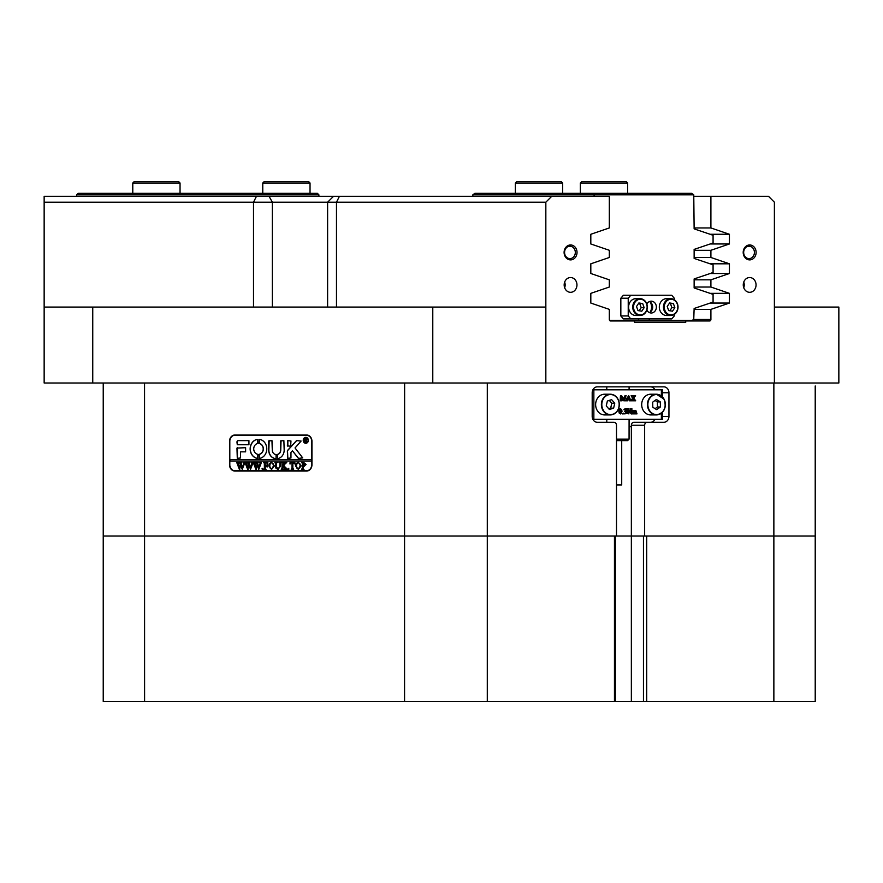<?xml version="1.0" encoding="UTF-8"?>
<svg xmlns="http://www.w3.org/2000/svg" width="883" height="883" viewBox="0 0 883 883"><rect width="100%" height="100%" fill="white"/><g stroke="black" fill="none" stroke-linecap="round" stroke-linejoin="round"><path stroke-width="1.32" d="M564.105 252.428A7.461 6.457 90 0 0 570.573 259.889A7.461 6.457 90 0 0 577.029 252.428A7.461 6.457 90 0 0 570.573 244.966A7.461 6.457 90 0 0 564.105 252.428M564.568 252.428A6.203 5.375 90 0 0 569.943 258.631A6.203 5.375 90 0 0 575.319 252.428A6.203 5.375 90 0 0 569.943 246.225A6.203 5.375 90 0 0 564.568 252.428M743.199 252.428A7.461 6.457 90 0 0 749.667 259.889A7.461 6.457 90 0 0 756.124 252.428A7.461 6.457 90 0 0 749.667 244.966A7.461 6.457 90 0 0 743.199 252.428M743.663 252.428A6.203 5.375 90 0 0 749.038 258.631A6.203 5.375 90 0 0 754.413 252.428A6.203 5.375 90 0 0 749.038 246.225A6.203 5.375 90 0 0 743.663 252.428M743.265 284.922A7.384 6.391 90 0 0 749.667 292.306A7.384 6.391 90 0 0 756.058 284.922A7.384 6.391 90 0 0 749.667 277.538A7.384 6.391 90 0 0 743.265 284.922M743.751 287.748A7.384 6.391 90 0 0 744.248 284.922A7.384 6.391 90 0 0 743.751 282.096M564.171 284.922A7.384 6.391 90 0 0 570.573 292.306A7.384 6.391 90 0 0 576.963 284.922A7.384 6.391 90 0 0 570.573 277.538A7.384 6.391 90 0 0 564.171 284.922M564.656 287.748A7.384 6.391 90 0 0 565.153 284.922A7.384 6.391 90 0 0 564.656 282.096M597.316 422.295L613.939 422.295A2.958 2.561 90 0 1 616.5 425.253L616.5 536.036L643.464 536.036L643.464 701.477L773.861 701.477L773.861 536.036L631.356 536.036L631.356 425.253A2.958 2.561 -90 0 1 633.906 422.295L663.828 422.295A5.905 5.121 90 0 0 668.95 416.39L668.95 392.758A5.905 5.121 90 0 0 663.828 386.842L597.316 386.842A5.905 5.121 90 0 0 592.195 392.758L592.195 416.39A5.905 5.121 90 0 0 597.316 422.295L600.65 422.295M615.319 536.036L615.319 701.477L631.356 701.477L631.356 536.036L103.234 536.036L103.234 383.001M144.547 383.001L144.591 701.477L103.234 701.477L103.234 536.036L404.569 536.036L404.624 383.001M551.754 196.291L545.837 202.207L44.15 202.207L44.15 196.291L609.325 196.291L609.325 227.946L590.815 234.271L590.815 243.973L609.325 250.297L609.325 257.483L590.815 263.807L590.815 273.509L609.325 279.834L609.325 287.03L590.815 293.355L590.815 303.057L609.325 309.381L609.325 319.491A1.479 1.28 -90 0 0 610.606 320.971L634.535 320.971L634.535 322.438L685.705 322.438L685.705 320.971L634.535 320.971M606.787 422.295L606.787 419.348M606.787 389.8L606.787 386.842L597.316 386.842M629.093 426.732L631.356 426.732M650.539 422.295A5.905 5.121 90 0 0 654.976 419.348M654.976 389.8A5.905 5.121 90 0 0 650.539 386.842M311.942 441.202L311.942 464.833A6.203 5.375 90 0 1 306.567 471.047L234.922 471.047A6.203 5.375 90 0 1 229.558 464.833L229.558 441.202A6.203 5.375 90 0 1 234.922 434.999L306.567 434.999A6.203 5.375 90 0 1 311.942 441.202L311.677 441.202A5.905 5.121 -90 0 0 306.567 435.297L234.922 435.297A5.905 5.121 -90 0 0 229.812 441.202L229.812 459.524L311.677 459.524L311.677 441.202M694.137 309.381L710.903 309.381L710.903 319.491A1.479 1.28 -90 0 1 709.623 320.971L685.705 320.971M694.137 250.297L710.903 250.297L710.903 257.483L694.137 257.483M694.137 279.834L710.903 279.834L710.903 287.03L694.137 287.03M815.219 385.959L815.219 536.036L773.861 536.036L815.219 536.036L815.219 701.477L773.861 701.477M545.837 307.085L545.837 383.001L432.78 383.001L432.78 307.085L545.837 307.085L545.837 202.207M838.85 383.001L774.391 383.001L774.391 307.085L838.85 307.085L838.85 383.001M92.748 307.085L92.748 383.001L44.15 383.001L44.15 307.085L432.78 307.085M545.837 383.001L774.391 383.001M774.391 307.085L774.391 202.207L768.486 196.291L710.903 196.291L710.903 227.946L729.424 234.271L729.424 243.973L710.903 250.297M710.903 279.834L729.424 273.509L729.424 263.807L710.903 257.483M710.903 309.381L729.424 303.057L729.424 293.355L710.903 287.03M44.15 307.085L44.15 202.207M694.137 227.946L710.903 227.946M710.903 196.291L693.762 196.291M333.553 196.291L327.615 202.207L327.615 307.085M647.206 422.295A2.958 2.561 90 0 0 644.645 425.253L631.356 425.253M644.645 536.036L644.645 425.253M92.748 383.001L432.78 383.001M685.705 322.438L634.535 322.438M710.164 273.509L729.424 273.509M710.087 263.807L729.424 263.807M710.164 243.973L729.424 243.973M710.087 234.271L729.424 234.271M710.164 303.057L729.424 303.057M710.087 293.355L729.424 293.355M235.96 471.047A6.203 5.375 90 0 1 234.15 470.683M234.15 435.363A6.203 5.375 90 0 1 235.96 434.999M650.142 312.185A8.863 7.671 90 0 0 651.544 307.085A8.863 7.671 90 0 0 650.142 301.986M693.762 194.823L472.858 194.823L474.866 193.344L691.742 193.344L693.762 194.823L694.137 228.874L713.078 235.275L713.078 242.991L694.137 249.392L694.137 258.421L713.078 264.823L713.078 272.527L694.137 278.929L694.137 287.957L713.078 294.359L713.078 302.074L694.137 308.476L693.762 318.895L692.482 320.374L609.59 320.374M638.497 318.895L638.497 320.374M649.237 318.895L649.237 320.374M593.972 196.291L594.513 193.344M472.858 194.823L472.858 196.291M647.118 307.085A7.826 6.777 90 0 0 640.33 299.249A7.826 6.777 90 0 0 633.553 307.085A7.826 6.777 90 0 0 640.33 314.911A7.826 6.777 90 0 0 647.118 307.085M632.747 307.085A8.422 7.296 -90 0 1 640.043 298.664A8.422 7.296 -90 0 1 647.327 307.085A8.422 7.296 -90 0 1 640.043 315.496A8.422 7.296 -90 0 1 632.747 307.085M677.813 307.085A7.826 6.777 90 0 0 671.036 299.249A7.826 6.777 90 0 0 664.259 307.085A7.826 6.777 90 0 0 671.036 314.911A7.826 6.777 90 0 0 677.813 307.085M663.453 307.085A8.422 7.296 -90 0 1 670.738 298.664A8.422 7.296 -90 0 1 678.034 307.085A8.422 7.296 -90 0 1 670.738 315.496A8.422 7.296 -90 0 1 663.453 307.085M670.738 298.664L666.61 298.664A8.422 7.296 90 0 0 659.314 307.085A8.422 7.296 90 0 0 666.61 315.496L670.738 315.496M640.043 298.664L635.903 298.664A8.422 7.296 90 0 0 628.608 307.085A8.422 7.296 90 0 0 635.903 315.496L640.043 315.496M649.402 301.567A5.905 5.121 -90 0 1 652.68 307.085A5.905 5.121 -90 0 1 649.402 312.593M646.853 310.088A5.905 5.121 90 0 0 651.257 312.99A5.905 5.121 90 0 0 656.367 307.085A5.905 5.121 90 0 0 651.257 301.169A5.905 5.121 90 0 0 646.853 304.072M674.281 314.436L674.281 315.948L671.72 318.895L623.398 318.895L620.837 315.948L628.232 315.948L628.232 298.222L620.837 298.222L623.398 295.264L671.72 295.264L674.281 298.222L674.281 299.723M620.837 315.948L620.837 298.222M630.782 295.264L628.232 298.222M628.232 315.948L630.782 318.895M644.149 307.67L642.681 303.564L638.873 302.979L636.522 306.489L637.99 310.595L641.798 311.18L644.149 307.67L641.19 307.67L639.722 303.564L642.681 303.564M674.844 307.67L673.387 303.564L669.579 302.968L667.228 306.489L668.685 310.595L672.493 311.191L674.844 307.67L671.897 307.67L670.429 303.564L673.387 303.564M669.822 310.772L671.897 307.67M670.429 303.564L669.292 303.388M639.115 310.772L641.19 307.67M639.722 303.564L638.597 303.388M664.049 399.182A10.342 8.951 -90 0 1 664.215 409.624A10.342 8.951 -90 0 1 656.411 414.911C664.248 413.067 666.797 407.814 664.06 399.127L656.411 394.226L650.65 394.226A10.342 8.951 90 0 0 642.824 399.546A10.342 8.951 90 0 0 643.034 410.032A10.342 8.951 90 0 0 650.65 414.911L656.411 414.911A10.342 8.951 -90 0 1 648.795 410.032A10.342 8.951 -90 0 1 648.586 399.546A10.342 8.951 -90 0 1 656.411 394.226A10.342 8.951 -90 0 1 664.016 399.116M660.296 401.886L656.411 399.491L652.669 402.173L652.813 407.251L656.698 409.646L660.429 406.975L660.296 401.886L657.338 401.886L655.043 400.474M655.109 408.674L657.482 406.975L657.338 401.886M657.482 406.975L660.429 406.975M604.59 394.226A10.342 8.951 90 0 0 595.948 407.284A10.342 8.951 90 0 0 604.59 414.911L610.352 414.911A10.342 8.951 -90 0 1 601.709 407.284A10.342 8.951 -90 0 1 610.352 394.226A10.342 8.951 -90 0 1 618.994 401.853A10.342 8.951 -90 0 1 610.352 414.911C616.93 413.84 619.822 409.491 619.038 401.864C617.625 397.063 614.723 394.524 610.352 394.226L604.59 394.226M614.745 403.233L611.621 399.657L607.383 400.992L606.257 405.904L609.38 409.48L613.63 408.156L614.745 403.233L611.798 403.233L609.303 400.385M608.74 408.752L610.672 408.156L611.798 403.233M610.672 408.156L613.63 408.156M592.879 389.8L662.57 389.8L662.57 397.041M593.851 389.8L593.851 419.348L661.389 419.348L661.389 413.178M632.979 410.639L634.8 411.059L635.815 410.352L634.358 411.059M635.219 413.719L635.12 410.772M633.398 413.719L633.343 410.772M635.815 410.352L637.007 413.862L635.605 413.862L635.561 410.772L634.811 411.279L635.241 413.862L633.839 413.862L633.784 410.772L633.056 411.246L633.475 413.862L631.632 413.862L631.864 410.86M632.073 413.862L632.482 411.07L631.632 410.772L633.056 410.639M627.096 413.719L627.559 409.513L626.698 408.807L628.266 408.807L631.047 412.626L630.959 409.105L630.142 408.95M630.605 412.008L630.517 409.105M630.959 409.105L629.987 408.807L631.952 408.807L631.345 413.95L628.31 410.54M631.224 413.95L628.31 409.933L628.917 413.862L627.493 413.52M626.179 412.604L624.987 411.335L625.992 410.054L625.252 409.226L623.851 409.789L625.021 408.741L626.268 409.127L626.312 413.31L623.784 413.564L625.385 413.586L626.179 412.604L624.634 411.335M624.943 413.586L625.738 412.604M624.987 411.335L625.55 410.054L624.811 409.226M622.747 413.939L623.199 413.089L622.747 413.939M620.65 413.939L619.204 413.089L618.862 411.368L619.656 408.972L621.555 409.326L622.04 411.29L620.65 413.939L619.303 411.368L620.683 408.741M623.133 400.794L621.367 396.533L621.974 400.794L620.462 400.794L621.069 399.878L620.462 395.739L621.709 395.739L623.332 399.668L624.965 395.739L626.179 395.739L625.572 396.644L626.179 400.794L624.347 400.794L624.954 396.533L623.199 400.794L621.367 397.604M620.164 400.65L620.462 395.739M623.111 399.127L624.965 395.739M624.06 400.65L624.513 397.604M629.215 400.794L628.839 399.105L627.526 399.105L627.603 400.794L626.235 400.794L628.707 395.661L630.937 400.794L629.215 400.794L629.281 399.105L627.526 399.105M625.782 400.65L628.586 395.661M633.817 400.794L633.31 398.619L632.614 400.794L631.069 400.794L633.133 398.332L631.102 395.739L633.111 395.739L633.519 397.758L634.48 396.169L634.016 395.739L635.594 395.739L633.696 398.045L635.683 400.794L633.376 400.794L633.078 398.973M630.628 400.65L632.692 398.332L631.102 395.739M633.31 397.416L634.016 395.739M662.57 412.096L662.57 419.348L661.389 419.348M593.851 419.348L592.879 419.348M627.614 398.895L629.204 398.895L628.453 396.864L627.614 398.895L628.762 398.895L628.221 397.427M619.91 411.456L620.131 413.167L620.661 413.719L621.29 412.935L620.683 408.95L619.91 411.456M620.219 413.719L620.992 411.125L620.23 408.95M623.199 413.939L622.383 413.509M624.402 409.844L623.851 409.789M624.976 413.939L623.784 413.564M624.292 409.789L625.462 408.741M627.934 413.52L628.001 409.513L626.698 408.95M632.073 410.772L632.923 410.352M633.431 410.639L634.06 410.352M621.709 440.617L621.709 484.933L616.5 484.933M616.5 439.138L629.071 439.138L627.614 440.617L616.5 440.617M629.071 439.138L629.093 419.348M305.871 442.979A2.66 2.307 -90 0 0 305.871 437.659M308.101 440.319A2.66 2.307 -90 0 0 303.498 440.319A2.66 2.307 -90 0 0 308.101 440.319M303.233 440.319A2.958 2.561 -90 0 0 308.355 440.319A2.958 2.561 -90 0 0 303.233 440.319M305.871 437.361A2.958 2.561 -90 0 0 305.871 443.266M302.714 457.902L295.032 447.946L301.114 441.059L297.008 440.617A1.479 1.28 -90 0 0 296.125 441.025L287.77 450.22A1.479 1.28 -90 0 0 287.372 451.29L287.681 458.343L290.96 457.99L290.96 452.813A0.883 0.773 90 0 1 291.191 452.162L292.439 450.794L297.979 457.858A1.479 1.28 -90 0 0 298.929 458.343L302.714 457.902M266.776 448.884A9.603 8.311 -90 0 0 259.194 439.326L259.116 443.476A5.464 4.735 90 0 1 263.2 448.884A5.464 4.735 90 0 1 259.116 454.304L259.194 458.454A9.603 8.311 -90 0 0 266.776 448.884M259.304 439.315L259.271 443.476A5.464 4.735 90 0 1 263.344 448.884A5.464 4.735 90 0 1 259.271 454.304L259.304 458.454M279.723 462.957L279.017 462.549L281.07 462.549L280.33 463.067L280.253 466.5L277.979 469.436L275.805 468.034L275.673 463.774L274.856 462.549L277.306 462.549L276.589 463.001L276.489 466.765L278.013 469.149L279.834 466.555L279.867 462.957L279.238 462.736M285.496 463.487L283.653 465.551L287.439 469.337L284.767 469.337L284.922 468.266L282.858 465.948L282.913 468.807L283.686 469.337L281.224 469.337L282.041 468.111L281.986 463.067L281.224 462.549L283.686 462.549L282.858 465.827L285.043 463.376L284.635 462.549L286.765 462.549L285.496 463.487M288.664 469.436L288.664 468.299L288.664 469.436M289.977 463.983L290.054 462.549L294.878 462.549L294.955 463.983L292.836 462.824L292.836 468.111L293.653 469.337L291.202 469.337L292.019 468.111L292.019 462.824L290.717 462.902L289.977 463.983M295.452 465.915L296.401 463.321L298.366 462.449L301.169 465.904L298.299 469.436L295.452 465.915L296.401 463.321M311.677 464.833A5.905 5.121 -90 0 1 306.567 470.749L234.922 470.749A5.905 5.121 -90 0 1 229.812 464.833L229.812 461.003L311.677 461.003L311.942 464.833M306.07 464.392L304.227 466.224L303.211 466.103L303.333 468.928L304.028 469.337L301.578 469.337L302.394 468.111L302.284 462.957L301.578 462.549L303.741 462.549L306.07 464.392M268.719 465.915L269.668 463.321L271.644 462.449L274.447 465.904L271.567 469.436L268.719 465.915L269.668 463.321M267.748 464.061L266.511 462.824L265.209 462.824L265.209 465.749L267.174 464.811L267.174 466.986L265.209 466.036L265.264 468.807L266.026 469.337L263.576 469.337L264.392 468.111L264.337 463.078L263.576 462.549L267.825 462.549L267.748 464.061M262.428 469.436L262.428 468.299L262.428 469.436M259.569 462.736L261.302 462.736L258.763 469.436L257.306 465.396L255.915 469.436L253.289 462.549L255.463 462.549L254.889 463.167L256.258 467.835L257.074 464.613L255.927 462.549L258.2 462.549L257.582 463.189L258.896 467.769L260.22 463.156L259.569 462.736L261.302 462.549M251.313 462.736L253.046 462.736L250.507 469.436L249.05 465.396L247.659 469.436L245.032 462.549L247.207 462.549L246.633 463.167L248.002 467.835L248.818 464.613L247.67 462.549L249.944 462.549L249.326 463.189L250.64 467.769L251.964 463.156L251.313 462.736L253.046 462.549M243.057 462.736L244.79 462.736L242.251 469.436L240.794 465.396L239.403 469.436L236.776 462.549L238.951 462.549L238.377 463.167L239.746 467.835L240.562 464.613L239.414 462.549L241.688 462.549L241.07 463.189L242.383 467.769L243.708 463.156L243.057 462.736L244.79 462.549M248.94 444.745L248.94 440.617L238.255 440.617A1.479 1.28 -90 0 0 236.975 442.096L237.284 444.745L248.94 444.745M240.551 451.842L245.617 451.842L245.617 447.703L236.975 448.067L237.284 458.343L240.551 457.979L240.551 451.842M276.07 454.502A4.426 3.841 90 0 1 272.284 450.065L271.964 440.617L268.697 440.97L268.697 450.065A8.565 7.417 -90 0 0 276.07 458.63L276.07 454.502M257.814 443.476L257.737 439.326A9.603 8.311 -90 0 0 250.154 448.884A9.603 8.311 -90 0 0 257.737 458.454L257.814 454.304A5.464 4.735 90 0 1 253.73 448.884A5.464 4.735 90 0 1 257.814 443.476M287.681 440.617L287.372 445.871L290.65 446.224L290.96 440.97L287.681 440.617M280.595 450.065A4.426 3.841 90 0 1 277.394 454.436L277.483 458.597A8.565 7.417 -90 0 0 284.183 450.065L283.873 440.617L280.595 440.97L280.739 450.065A4.426 3.841 90 0 1 277.549 454.436L277.527 458.586M306.655 441.136L307.361 441.809L306.589 441.809L305.308 440.264L305.695 441.809L304.525 441.809L304.525 438.553L306.754 439.359L306.048 440.153L306.655 441.136M307.361 441.809L305.584 440.275M306.567 470.749L307.593 470.749A5.905 5.121 -90 0 0 308.377 470.683M311.677 461.003L311.677 459.524M308.377 435.363A5.905 5.121 -90 0 0 307.593 435.297L306.567 435.297M229.955 459.524L229.955 461.003M281.048 440.617L280.739 450.065M287.836 440.617L287.836 446.224M257.836 439.326A9.603 8.311 -90 0 0 250.297 448.884A9.603 8.311 -90 0 0 257.836 458.443M269.16 440.617L268.851 450.065A8.565 7.417 -90 0 0 276.103 458.63M237.439 447.703L237.439 458.343M299.072 458.343A1.479 1.28 -90 0 1 298.123 457.858L292.439 450.794M297.152 440.617A1.479 1.28 -90 0 0 296.269 441.025L287.924 450.22A1.479 1.28 -90 0 0 287.527 451.29L287.836 458.343M238.399 440.617A1.479 1.28 -90 0 0 237.119 442.096L237.439 444.745M305.695 441.809L304.668 441.71M305.021 441.577L304.856 438.752M304.668 438.641L305.562 438.553M305.573 440.131L306.434 439.403L305.308 438.785L305.308 440.131L306.28 439.403L305.65 438.685M304.37 466.224L303.211 466.103M304.028 469.337L301.732 469.149M302.461 468.862L302.284 462.957M302.428 462.957L301.798 462.736M301.732 462.736L303.741 462.549M303.951 465.948L305.242 464.447L303.211 462.924L303.211 465.838L305.099 464.447L303.796 462.824M296.545 463.321L298.509 462.449M298.443 469.436L295.595 465.915M298.288 469.149L300.341 466.036L299.745 463.42L298.432 462.736L297.019 463.409L296.434 465.893L297.041 468.465L298.288 469.149L300.187 466.036L299.602 463.42L298.288 462.736M290.132 463.983L290.198 462.549L294.878 462.549M294.955 463.983L294.657 463.387M294.812 463.387L293.686 462.824M293.653 469.337L291.346 469.149M292.074 468.884L292.019 462.824M288.818 469.436L288.178 468.873M288.322 468.873L288.818 468.299M287.439 469.337L284.767 469.149M285.375 468.84L282.858 465.948M283.686 469.337L281.379 469.149M282.096 468.906L281.986 463.067M281.379 462.736L283.686 462.549M285.043 463.376L282.858 465.827M285.308 463.023L284.779 462.549L286.765 462.549M279.171 462.736L281.07 462.549M278.134 469.436L275.805 468.034M275.96 468.034L275.673 463.774M275.816 463.774L275.066 462.736M274.999 462.736L277.306 462.549M279.867 462.957L279.988 466.555L278.013 469.149M269.823 463.321L271.787 462.449M271.721 469.436L268.873 465.915M271.567 469.149L273.609 466.036L273.024 463.42L271.71 462.736L270.297 463.409L269.701 465.893L270.319 468.465L271.567 469.149L273.465 466.036L272.869 463.42L271.556 462.736M267.902 464.061L266.511 462.824M267.152 464.811L266.269 465.749M267.174 466.986L266.269 466.036M266.026 469.337L263.719 469.149M264.436 468.906L264.337 463.078M263.719 462.736L267.825 462.549M262.582 469.436L261.942 468.873M262.085 468.873L262.582 468.299M258.763 469.436L257.306 465.396M256.269 469.436L253.929 463.111M254.072 463.111L253.289 462.736M253.432 462.736L255.463 462.549M257.074 464.613L256.258 467.835M257.218 464.613L256.876 463.983M256.07 462.736L258.2 462.549M260.22 463.156L258.896 467.769M250.507 469.436L249.05 465.396M248.024 469.436L245.673 463.111M245.816 463.111L245.032 462.736M245.187 462.736L247.207 462.549M248.818 464.613L248.002 467.835M248.962 464.613L248.62 463.983M247.814 462.736L249.944 462.549M251.964 463.156L250.64 467.769M242.251 469.436L240.794 465.396M239.768 469.436L237.417 463.111M237.56 463.111L236.776 462.736M236.931 462.736L238.951 462.549M240.562 464.613L239.746 467.835M240.706 464.613L240.364 463.983M239.558 462.736L241.688 462.549M243.708 463.156L242.383 467.769M132.781 183.002L134.26 181.523L178.565 181.523L180.044 183.002L132.781 183.002L132.781 193.344M262.77 183.002L264.249 181.523L308.553 181.523L310.032 183.002L262.77 183.002L262.77 193.344M516.831 181.523L561.146 181.523L562.626 183.002L515.352 183.002L515.352 193.344L515.352 183.002L516.831 181.523L515.352 183.002M581.831 181.523L626.146 181.523L627.614 183.002L580.352 183.002L580.352 193.344L580.352 183.002L581.831 181.523L580.352 183.002M76.644 194.823L78.123 193.344L317.416 193.344L318.895 194.823L76.644 194.823L76.644 196.291M318.895 196.291L318.895 194.823M487.295 383.001L487.295 701.477L404.569 701.477L404.569 536.036L614.458 536.036L614.458 701.477L615.319 701.477M646.687 701.477L646.687 536.036L773.861 536.036L773.861 383.001M631.356 701.477L643.464 701.477M487.295 701.477L614.458 701.477M144.591 701.477L404.569 701.477M253.509 307.085L253.509 202.207L256.467 196.291M693.243 319.491L710.903 319.491M269.028 196.291L272.35 202.207L272.35 307.085M339.436 196.291L336.478 202.207L336.478 307.085M662.57 392.758L668.95 392.758M662.57 416.39L668.95 416.39M663.939 399.271A10.044 8.698 90 0 0 651.963 396.037A10.044 8.698 90 0 0 649.16 409.867A10.044 8.698 90 0 0 661.146 413.101A10.044 8.698 90 0 0 663.939 399.271M618.895 401.931A10.044 8.698 90 0 0 608.221 394.878A10.044 8.698 90 0 0 602.107 407.206A10.044 8.698 90 0 0 612.791 414.259A10.044 8.698 90 0 0 618.895 401.931M661.389 395.959L661.389 389.8M629.093 386.842L629.093 389.8M180.044 193.344L180.044 183.002M310.032 183.002L310.032 193.344M562.626 193.344L562.626 183.002M627.614 193.344L627.614 183.002"/></g></svg>

